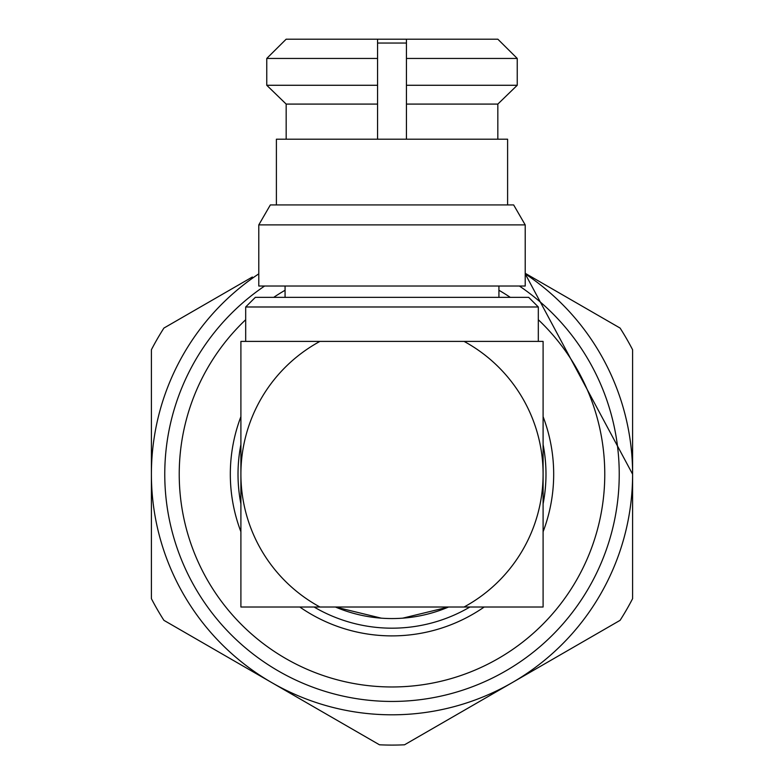 <?xml version="1.0" encoding="UTF-8"?>
<svg xmlns="http://www.w3.org/2000/svg" width="784" height="784" viewBox="0 0 784 784"><rect width="100%" height="100%" fill="white"/><g stroke="black" fill="none" stroke-linecap="round" stroke-linejoin="round"><path stroke-width="1.18" d="M245.686 319.725A212.768 212.768 0 0 0 392 686.97A212.768 212.768 0 0 0 538.314 319.725M264.62 286.023A227.242 227.242 0 0 0 392 701.445A227.242 227.242 0 0 0 519.38 286.023M525.211 273.293L620.085 328.065A270.882 270.882 0 0 1 632.6 349.742L632.6 474.202L525.211 273.851A240.6 240.6 0 0 1 632.6 474.202L632.6 598.662A270.882 270.882 0 0 1 620.085 620.34L404.515 744.8A270.882 270.882 0 0 1 379.485 744.8L163.915 620.34A270.882 270.882 0 0 1 151.4 598.662L151.4 349.742A270.882 270.882 0 0 1 163.915 328.065L252.35 277.007M258.789 273.851A240.6 240.6 0 0 0 271.695 682.57A240.6 240.6 0 0 0 632.6 474.202M510.306 297.361A212.768 212.768 0 0 0 498.928 290.256M285.072 290.256A212.768 212.768 0 0 0 273.694 297.361M543.096 416.657A161.68 161.68 0 0 1 543.096 531.748M484.208 607.012A161.68 161.68 0 0 1 299.792 607.012A161.68 161.68 0 0 0 392 635.893M240.904 531.748A161.68 161.68 0 0 1 240.904 416.657A161.68 161.68 0 0 0 240.904 531.748M266.756 58.447L266.756 85.27L377.565 85.27L377.565 58.447L266.756 58.447L286.15 39.2L497.85 39.2L517.244 58.447L406.435 58.447L406.435 39.2L392 39.2L406.435 39.2L406.435 85.27L517.244 85.27L517.244 58.447M255.31 297.361L528.69 297.361L538.314 306.985L245.686 306.985L255.31 297.361M377.565 39.2L392 39.2L377.565 39.2L377.565 58.447L377.565 39.2L286.15 39.2M258.789 286.023L525.211 286.023L525.211 224.9L258.789 224.9L258.789 286.023M258.789 224.9L270.353 204.928L513.647 204.928L525.211 224.9M276.399 204.928L276.399 139.189L507.601 139.189L507.601 204.928M538.314 306.985L538.314 341.393L319.95 341.393A151.096 151.096 0 0 0 240.904 474.202L240.904 607.012L319.95 607.012A151.096 151.096 0 0 1 240.904 474.202L240.904 341.393L319.95 341.393L245.686 341.393L245.686 306.985M266.756 85.27L286.17 104.086L377.565 104.086L377.565 85.27M377.565 139.189L377.565 104.086M286.17 104.086L286.17 139.189M406.435 85.27L406.435 104.086L497.83 104.086L517.244 85.27L497.83 104.086L497.83 139.189M406.435 104.086L406.435 139.189M497.85 39.2L488.128 39.2M543.096 607.012L543.096 341.393L464.05 341.393A151.096 151.096 0 0 1 464.05 607.012L543.096 607.012M464.05 607.012L319.95 607.012M335.425 607.012A144.364 144.364 0 0 0 448.575 607.012A144.364 144.364 0 0 1 335.425 607.012L381.308 618.164M448.585 607.012L402.692 618.164M314.08 607.012A153.987 153.987 0 0 0 469.92 607.012M543.096 503.887A153.987 153.987 0 0 0 543.096 444.528M240.904 444.528A153.987 153.987 0 0 0 240.904 503.887M406.435 43.051L377.565 43.051M285.072 297.361L285.072 286.023M498.928 297.361L498.928 286.023"/></g></svg>
